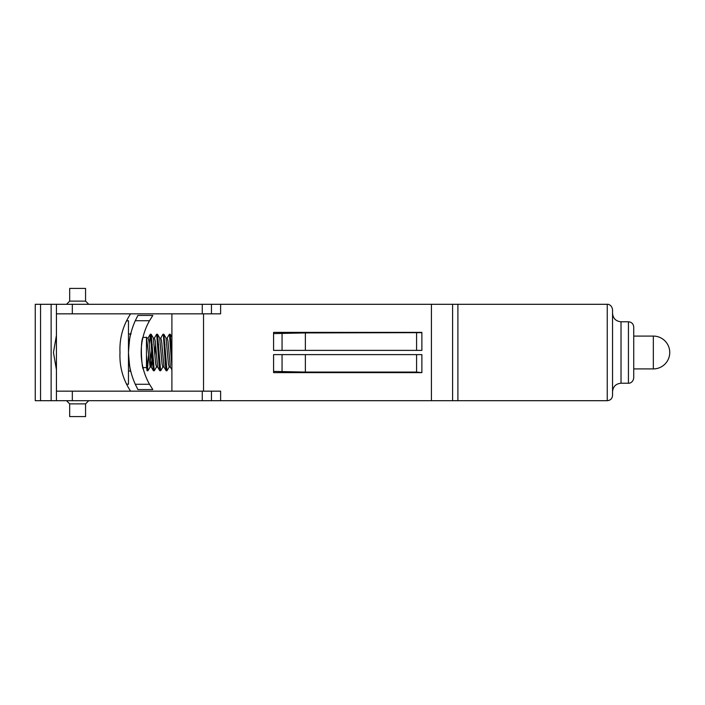 <?xml version="1.0" encoding="UTF-8"?>
<svg xmlns="http://www.w3.org/2000/svg" width="705" height="705" viewBox="0 0 705 705"><rect width="100%" height="100%" fill="white"/><g stroke="black" fill="none" stroke-linecap="round" stroke-linejoin="round"><path stroke-width="1.06" d="M56.435 400.696L220.621 400.696L220.621 391.16L56.435 391.16L56.435 313.84L220.621 313.84L220.621 304.304L35.25 304.304L35.25 400.696L56.435 400.696L56.435 391.16M367.86 400.696L333.958 400.696M130.584 391.16C122.908 379.413 119.374 366.521 119.991 352.5C119.374 338.479 122.908 325.587 130.584 313.84M56.435 369.684L53.448 352.5L56.435 335.316M220.621 400.696L607.252 400.696L607.252 304.304L220.621 304.304M607.252 400.696C610.468 400.387 612.24 398.616 612.548 395.399L612.548 309.601C611.596 304.005 606.97 304.102 607.252 304.304M633.733 352.5L633.733 327.076C633.425 323.859 631.654 322.097 628.437 321.78L628.437 383.22C628.728 383.476 633.028 383.062 633.733 377.924L633.733 352.5M88.742 304.304L85.569 301.123L69.68 301.123L66.499 304.304M85.569 301.123L85.569 288.415L69.68 288.415L69.68 301.123M203.525 391.16L203.525 313.84M431.416 304.304L431.416 400.696M273.584 332.372L421.881 332.372L421.881 350.385L421.881 332.654L305.362 332.927L273.584 333.597L273.584 332.372M273.584 333.597L273.584 350.385L421.881 350.385M305.362 332.927L305.362 350.385M171.897 391.16L171.897 313.84M56.435 304.304L56.435 313.84M282.062 333.597L282.062 350.385M66.499 400.696L69.68 403.877L85.569 403.877L88.742 400.696M69.68 403.877L69.68 416.584L85.569 416.584L85.569 403.877M421.881 372.628L421.881 354.615L273.584 354.615L273.584 371.403L305.362 372.073L416.584 372.073L421.881 372.628L273.584 372.628L273.584 371.403M282.062 371.403L282.062 354.615M305.362 372.073L305.362 354.615M421.881 372.346L421.881 354.615M653.332 368.918A16.418 16.418 0 0 0 669.75 352.5A16.418 16.418 0 0 0 653.332 336.082L653.332 368.918L633.733 368.918M130.716 333.958L131.042 332.689C130.187 333.729 129.332 340.339 128.469 352.5C129.332 364.661 130.187 371.271 131.042 372.31C130.187 371.271 129.332 364.661 128.469 352.5L128.469 384.278L126.503 384.11M143.318 369.023C142.11 370.319 139.793 342.718 143.009 337.193M131.042 372.31L130.716 371.041L128.469 371.041M135.281 384.278A77.515 77.515 0 0 1 135.281 320.722L149.504 320.722L152.826 315.426L149.504 320.722A64.807 64.807 0 0 0 149.504 384.278L135.281 384.278L137.907 389.574L152.826 389.574L149.504 384.278L152.826 389.574M152.826 315.426L137.907 315.426L135.281 320.722M146.473 338.867L146.473 354.782M147.054 370.671L146.473 366.908L147.054 370.671L147.468 369.852L148.596 354.897M149.204 344.269L150.465 334.382L152.456 361.947L153.408 370.724L153.884 369.411M154.959 354.888L155.558 344.26M159.753 370.663L157.629 367.005L155.241 340.92L154.448 337.968L156.677 334.223L159.445 369.297L159.859 370.751L160.238 369.446M166.124 370.689L163.992 367.032L161.604 341.008L160.81 337.995L162.934 334.337L163.428 335.615L165.428 365.595L166.124 370.689L166.6 369.446M171.897 369.728L170.337 367.049L167.966 341.061L167.173 337.942L169.42 334.205L171.897 366.882M171.888 354.888L171.447 360.748M165.534 354.897L165.093 360.731M159.171 354.897L158.74 360.722M152.818 354.888L151.284 367.058L148.905 341.088L148.076 338.021M171.28 344.26L170.848 350.112M163.904 334.337L166.988 370.751L169.218 367.014L168.424 364.088L166.036 337.995L163.904 334.337L163.419 335.536M164.926 344.287L164.485 350.103M159.859 370.768L160.722 370.68L162.846 367.023L162.053 363.93L159.665 337.951L157.541 334.285L157.065 335.58M158.572 344.26L158.131 350.112M156.545 366.952L155.708 364.009L153.329 337.977L151.205 334.32L150.711 335.571M152.218 344.269L150.147 367.005L146.473 337.157L146.473 366.908L146.473 337.51M171.897 355.029L170.266 334.302L169.782 335.58M160.634 370.768L157.541 334.285M157.629 367.032L156.492 367.023L154.28 370.795L151.205 334.32M150.147 367.005L147.918 370.742L146.473 355.038M142.956 337.404L146.473 337.404M128.469 333.958L131.112 333.958M126.503 320.89L128.469 320.722L128.469 352.5M51.139 304.304L51.139 400.696M40.546 304.304L40.546 400.696M612.548 391.689C613.05 386.543 615.879 383.723 621.026 383.22L621.026 321.78C615.879 321.277 613.05 318.457 612.548 313.311M416.584 332.927L416.584 350.385M72.324 304.304L72.324 313.84M202.273 304.304L202.273 313.84M211.447 304.304L211.447 313.84M452.601 304.304L452.601 400.696M72.324 400.696L72.324 391.16M202.273 400.696L202.273 391.16M416.584 372.073L416.584 354.615M211.447 400.696L211.447 391.16M621.026 321.78L628.437 321.78M457.898 304.304L457.898 400.696M621.026 383.22L628.437 383.22M653.332 336.082L633.733 336.082M150.235 334.293L148.112 337.959L146.975 337.968M153.408 370.724L151.284 367.058L150.139 367.058M171.897 337.105L170.266 334.302M169.209 367.058L170.354 367.058M162.864 367.005L163.992 367.014M147.142 370.768L147.918 370.768M153.496 370.768L154.236 370.768M166.213 370.768L166.988 370.768M150.324 334.232L151.099 334.232M156.677 334.232L157.453 334.232M163.031 334.232L163.807 334.232M169.447 334.232L170.161 334.232M142.956 367.596L146.473 367.596"/></g></svg>
